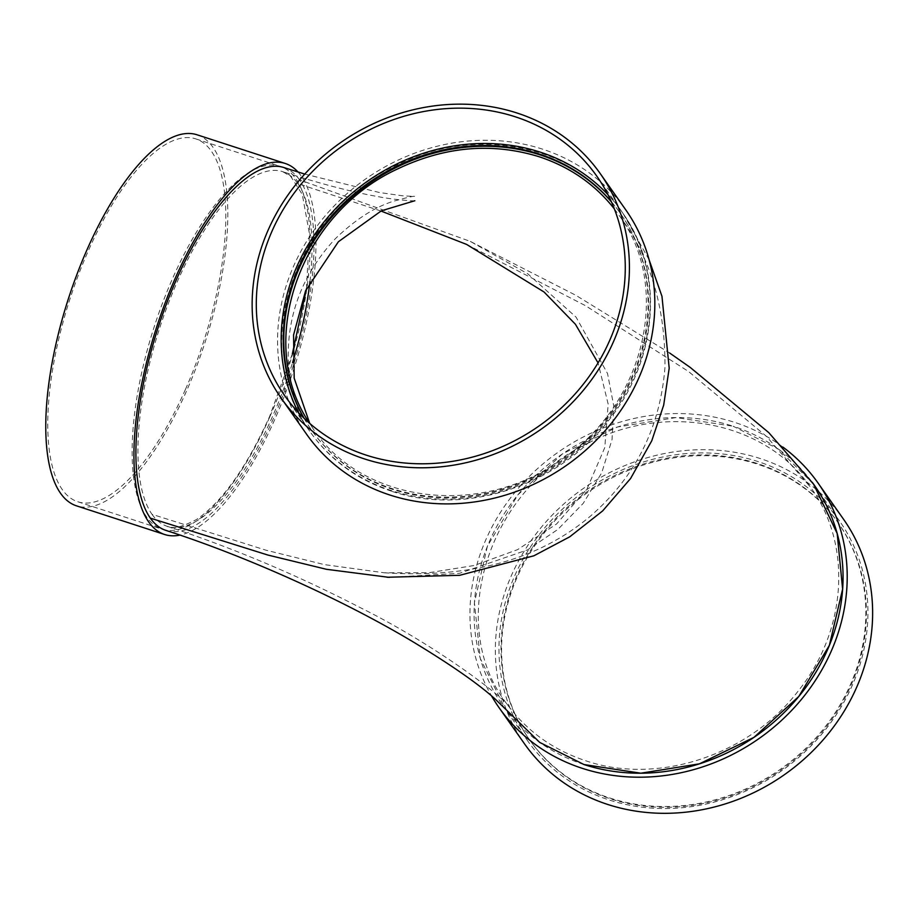 <?xml version="1.0" encoding="UTF-8"?>
<svg xmlns="http://www.w3.org/2000/svg" width="918" height="918" viewBox="0 0 918 918"><rect width="100%" height="100%" fill="white"/><g stroke="black" fill="none" stroke-linecap="round" stroke-linejoin="round"><path stroke-width="0.69" stroke-dasharray="4.59 3.44" d="M589.138 442.648C487.366 489.684 445.035 625.697 507.688 705.013C527.288 731.394 553.267 749.972 585.638 760.724C657.449 785.452 749.145 755.262 798.121 691.116C847.394 630.196 852.386 543.456 810.112 486.701C765.428 422.016 667.225 402.13 589.138 442.648M583.963 764.533A190.783 171.046 144.9 0 1 502.571 705.208A190.783 171.046 144.9 0 1 518.922 493.609A190.783 171.046 144.9 0 1 733.172 426.239L676.176 417.564L617.366 427.019L562.631 453.744L517.832 494.882L487.389 546.267L474.411 602.667L480.229 658.321L505.164 708.765M813.6 484.211L778.418 449.074L733.172 426.239A190.783 171.046 -35.1 0 1 812.178 482.248M380.936 211.014L297.88 183.646A186.492 68.575 108 0 0 282.629 171.643A186.492 68.575 108 0 0 168.063 304.214A186.492 68.575 108 0 0 152.021 514.332L265.945 550.18L324.329 564.604L384.298 572.786L429.211 572.671L474.136 565.511L517.637 549.618L556.595 523.96L586.969 489.007L604.778 447.594L608.175 404.115L598.054 362.897M304.087 418.252A188.638 169.119 -35.1 0 0 311.948 430.657A188.638 169.119 -35.1 0 0 392.434 489.328A188.638 169.119 -35.1 0 0 604.274 422.728A188.638 169.119 -35.1 0 0 620.453 213.504A188.638 169.119 -35.1 0 0 611.422 201.914M614.337 208.868L619.65 216.12C672.745 288.631 643.702 406.674 559.383 460.893C478.163 518.681 359.73 502.318 311.948 426.916L309.561 423.267M825.741 504.085A190.783 171.046 -35.1 0 0 575.299 498.095A190.783 171.046 -35.1 0 0 527.437 740.539A190.783 171.046 -35.1 0 0 608.841 799.865A190.783 171.046 -35.1 0 0 823.102 732.507A190.783 171.046 -35.1 0 0 839.454 520.908A190.783 171.046 -35.1 0 0 825.775 504.12M609.69 797.971A188.638 169.119 -35.1 0 0 821.53 731.359A188.638 169.119 -35.1 0 0 837.698 522.147A188.638 169.119 -35.1 0 0 829.092 511.039A188.638 169.119 -35.1 0 0 579.763 497.063A188.638 169.119 -35.1 0 0 529.193 739.3A188.638 169.119 -35.1 0 0 609.69 797.971M829.195 511.303A188.638 169.119 -35.1 0 0 580.027 498.061A188.638 169.119 -35.1 0 0 529.743 740.08A188.638 169.119 -35.1 0 0 610.229 798.74A188.638 169.119 -35.1 0 0 822.069 732.139A188.638 169.119 -35.1 0 0 838.249 522.916A188.638 169.119 -35.1 0 0 829.229 511.337M843.516 519.209A195.075 174.89 -35.1 0 0 583.332 488.479A195.075 174.89 -35.1 0 0 524.476 743.787M782.905 447.077A195.075 174.89 -35.1 0 0 541.849 464.841A195.075 174.89 -35.1 0 0 491.555 695.936M165.951 530.42A190.783 70.147 108 0 0 283.157 394.809A190.783 70.147 108 0 0 299.555 179.848L470.337 241.423L527.816 273.828L576.091 317.18L607.532 373.523L613.763 405.963L612.042 439.481L601.738 472.77L583.263 503.316L557.892 529.411L527.598 549.848L459.448 573.325L389.243 577.376M299.555 179.848A190.783 70.147 108 0 0 283.949 167.569M391.584 491.222C356.333 479.471 328.598 458.828 308.379 429.303C248.652 346.958 293.875 211.289 397.414 164.712C477.727 124.137 578.73 145.951 623.173 213.676C664.85 272.13 658.24 360.499 607.601 421.683C557.088 486.425 464.221 516.157 391.584 491.222M625.72 209.797A195.075 174.89 -35.1 0 0 365.525 179.067A195.075 174.89 -35.1 0 0 306.681 434.363M298.453 412.572A190.783 171.046 -35.1 0 0 309.641 431.116A190.783 171.046 -35.1 0 0 391.045 490.453A190.783 171.046 -35.1 0 0 605.295 423.095A190.783 171.046 -35.1 0 0 621.658 211.484A190.783 171.046 -35.1 0 0 607.98 194.696M303.858 418.034A188.638 169.119 -35.1 0 0 311.397 429.876A188.638 169.119 -35.1 0 0 391.883 488.548A188.638 169.119 -35.1 0 0 603.723 421.947A188.638 169.119 -35.1 0 0 619.902 212.724A188.638 169.119 -35.1 0 0 611.296 201.627M298.04 172.033A195.075 71.73 -72 0 1 274.689 419.652A195.075 71.73 -72 0 1 179.974 535.091M269.8 416.864A190.783 70.147 -72 0 1 162.153 529.193A190.783 70.147 -72 0 1 154.442 326.062A190.783 70.147 -72 0 1 280.162 166.33A190.783 70.147 -72 0 1 269.8 416.864M185.436 389.427A190.783 70.147 -72 0 1 77.789 501.756A190.783 70.147 -72 0 1 70.078 298.625A190.783 70.147 -72 0 1 195.798 138.893A190.783 70.147 -72 0 1 185.436 389.427M197.129 134.808A195.075 71.73 -72 0 1 186.538 390.988A195.075 71.73 -72 0 1 76.458 505.829M152.021 514.332A186.492 68.575 108 0 0 167.271 526.335A186.492 68.575 108 0 0 272.497 416.542A186.492 68.575 108 0 0 292.567 362.599M309.963 281.47A186.492 68.575 108 0 0 297.88 183.646M507.688 705.013L508.469 706.022C503.844 697.531 436.589 645.434 359.695 607.349C295.917 574.484 231.772 547.484 167.271 526.335C170.977 529.835 180.72 527.575 196.498 519.542C222.03 502.112 246.414 467.721 269.662 416.37L292.36 353.832M466.608 244.417L585.466 305.671L688.557 371.515L766.473 436.371L810.112 486.701M529.193 739.3L529.743 740.08M837.698 522.147L838.249 522.916M502.571 705.208L527.437 740.539M814.587 485.576L839.454 520.908M470.337 241.423L575.816 295.275L669.624 352.994M304.765 174.087L379.478 192.528L402.761 195.832L414.626 196.463C414.339 195.798 407.271 197.404 393.42 201.272C374.716 207.043 355.358 219.517 335.334 238.714C301.907 274.723 286.255 316.595 288.367 364.331C292.957 397.769 299.624 419.434 308.379 429.303M623.173 213.676L649.095 259.771M284.775 395.784L309.641 431.116M596.792 176.153L621.658 211.484M311.397 429.876L311.948 430.657M619.902 212.724L620.453 213.504M384.298 572.786C455.5 577.296 529.996 566.991 590.32 516.226C635.336 477.119 660.214 427.57 664.942 367.567C665.504 307.645 650.403 257.155 619.639 216.12M311.948 426.916L309.733 423.416M414.833 200.755C413.984 201.065 395.692 200.078 378.423 196.693C352.225 192.103 320.29 183.749 282.629 171.643L290.639 176.256L302.286 194.409L309.458 233.895L306.463 288.791M77.789 501.756L162.153 529.193M195.798 138.893L280.162 166.33"/><path stroke-width="1.38" d="M504.934 708.501L539.715 742.421L583.963 764.533A190.783 171.046 -35.1 0 0 583.974 764.545L640.81 773.208L699.447 763.833L753.953 737.372L798.786 696.487L829.379 645.331L842.621 589.104L837.182 533.519L813.6 484.211L768.756 432.607L690.21 367.407L669.624 352.994M598.054 362.897L575.402 324.238L544.03 291.981L466.608 244.417L380.936 211.014M611.422 201.914A188.638 169.119 -35.1 0 0 368.852 183.784A188.638 169.119 -35.1 0 0 304.087 418.252M309.561 423.267C255.043 343.011 298.625 215.087 396.76 169.337C444.392 146.432 491.841 142.233 539.096 156.726C569.849 166.904 594.933 184.288 614.337 208.868M491.555 695.936A195.075 174.89 -35.1 0 0 499.059 707.675L524.476 743.787A195.075 174.89 -35.1 0 0 607.716 804.455A195.075 174.89 -35.1 0 0 826.785 735.582A195.075 174.89 -35.1 0 0 843.516 519.209L818.099 483.109A195.075 174.89 -35.1 0 0 782.905 447.077M499.059 707.675A195.075 174.89 -35.1 0 0 582.299 768.343A195.075 174.89 -35.1 0 0 801.368 699.47A195.075 174.89 -35.1 0 0 818.099 483.109M583.974 764.545A190.783 171.046 -35.1 0 0 798.224 697.175A190.783 171.046 -35.1 0 0 814.587 485.576A190.783 171.046 -35.1 0 0 812.178 482.248M389.243 577.376L326.452 569.298L267.838 555.034L150.345 518.142A190.783 70.147 108 0 0 165.951 530.42C246.781 556.469 342.001 599.42 412.205 641.326C451.013 664.793 478.76 684.128 495.445 699.321L505.164 708.765M304.765 174.087L283.949 167.569A190.783 70.147 108 0 0 166.743 303.181A190.783 70.147 108 0 0 150.345 518.142M281.264 398.263L306.681 434.363A195.075 174.89 -35.1 0 0 389.909 495.031A195.075 174.89 -35.1 0 0 608.99 426.159A195.075 174.89 -35.1 0 0 625.72 209.797L600.303 173.686A195.075 174.89 -35.1 0 0 340.108 142.956A195.075 174.89 -35.1 0 0 281.264 398.263A195.075 174.89 -35.1 0 0 364.503 458.931A195.075 174.89 -35.1 0 0 583.573 390.047A195.075 174.89 -35.1 0 0 600.303 173.686M366.179 455.121A190.783 171.046 -35.1 0 0 580.428 387.763A190.783 171.046 -35.1 0 0 596.792 176.153A190.783 171.046 -35.1 0 0 342.322 146.1A190.783 171.046 -35.1 0 0 284.775 395.784A190.783 171.046 -35.1 0 0 366.179 455.121M607.98 194.696A190.783 171.046 -35.1 0 0 367.2 181.431A190.783 171.046 -35.1 0 0 298.453 412.572M611.296 201.627A188.638 169.119 -35.1 0 0 368.302 183.003A188.638 169.119 -35.1 0 0 303.858 418.034M179.974 535.091A195.075 71.73 -72 0 1 164.62 534.505A195.075 71.73 -72 0 1 156.737 326.808A195.075 71.73 -72 0 1 285.28 163.484A195.075 71.73 -72 0 1 298.04 172.033M164.62 534.505L76.458 505.829A195.075 71.73 -72 0 1 68.586 298.143A195.075 71.73 -72 0 1 197.129 134.808L285.28 163.484M292.567 362.599A186.492 68.575 108 0 0 309.963 281.47M649.095 259.771L661.958 296.273L669.199 368.175L663.691 405.102L651.769 440.778L630.597 478.496L602.633 510.936L569.688 536.846L533.897 555.792L459.666 575.311L387.052 577.261M309.733 423.416L294.185 378.205L293.565 334.99L305.579 290.799L338.386 241.744L381.395 210.796L414.833 200.755M292.36 353.832L306.463 288.791"/></g></svg>
